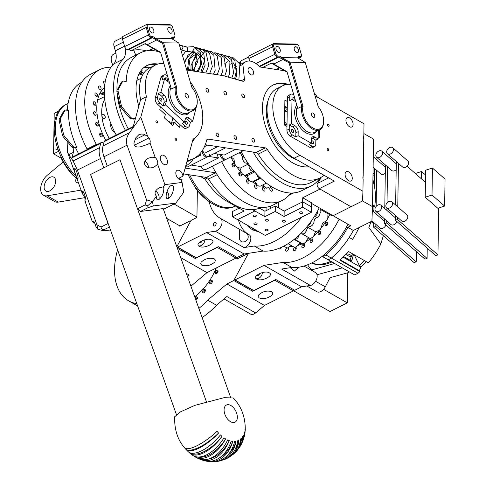 <?xml version="1.0" encoding="UTF-8"?>
<svg xmlns="http://www.w3.org/2000/svg" width="486" height="486" viewBox="0 0 486 486"><rect width="100%" height="100%" fill="white"/><g stroke="black" fill="none" stroke-linecap="round" stroke-linejoin="round"><path stroke-width="0.73" d="M221.598 161.565A62.36 36.742 63.4 0 0 282.208 200.469L272.968 205.104A62.36 36.742 -116.6 0 1 212.358 166.2M270.909 187.748A1.92 1.13 -116.6 0 1 272.288 189.467A1.92 1.13 -116.6 0 1 271.935 191.18A1.92 1.13 -116.6 0 1 271.741 191.241A1.92 1.13 -116.6 0 1 269.991 189.813A1.92 1.13 -116.6 0 1 270.216 187.748A1.92 1.13 -116.6 0 1 270.909 187.748M262.355 188.55L262.683 188.386A1.92 1.13 63.4 0 0 262.397 188.228M263.837 187.809A1.92 1.13 -116.6 0 1 264.949 189.564A1.92 1.13 -116.6 0 1 264.542 191.059A1.92 1.13 -116.6 0 1 264.056 191.12A1.92 1.13 -116.6 0 1 262.513 189.485A1.92 1.13 -116.6 0 1 262.823 187.632A1.92 1.13 -116.6 0 1 263.837 187.809M254.439 186.247L255.053 185.938A1.92 1.13 63.4 0 0 254.457 185.518M256.207 185.36A1.92 1.13 -116.6 0 1 256.602 188.349A1.92 1.13 -116.6 0 1 255.8 188.301A1.92 1.13 -116.6 0 1 254.506 186.557A1.92 1.13 -116.6 0 1 254.877 184.917A1.92 1.13 -116.6 0 1 256.207 185.36M246.511 181.527L247.307 181.126A1.92 1.13 63.4 0 0 246.426 180.367M248.461 180.549A1.92 1.13 -116.6 0 1 248.571 183.204A1.92 1.13 -116.6 0 1 247.453 182.949A1.92 1.13 -116.6 0 1 246.426 181.193A1.92 1.13 -116.6 0 1 246.852 179.771A1.92 1.13 -116.6 0 1 248.461 180.549M239.033 174.668L239.896 174.237A1.92 1.13 63.4 0 0 238.954 173.174L238.748 173.283M241.056 173.66A1.92 1.13 -116.6 0 1 240.922 175.92A1.92 1.13 -116.6 0 1 239.501 175.373A1.92 1.13 -116.6 0 1 239.203 172.487A1.92 1.13 -116.6 0 1 241.056 173.66M232.442 166.072L233.256 165.665A1.92 1.13 63.4 0 0 232.448 164.414L231.925 164.675M233.602 163.837A1.92 1.13 -116.6 0 1 234.538 165.568A1.92 1.13 -116.6 0 1 234.1 166.923A1.92 1.13 -116.6 0 1 232.405 166.024A1.92 1.13 -116.6 0 1 232.381 163.49A1.92 1.13 -116.6 0 1 233.602 163.837M264.098 186.411A44.931 26.475 -116.6 0 1 261.061 185.798M256.505 184.133A44.931 26.475 -116.6 0 1 252.465 181.958M248.771 179.401A44.931 26.475 -116.6 0 1 244.16 175.41M241.354 172.494A44.931 26.475 -116.6 0 1 236.621 166.607M234.629 163.673A44.931 26.475 -116.6 0 1 230.777 156.96M282.208 200.469A62.36 36.742 63.4 0 0 290.743 192.997M278.885 69.881A15.989 9.422 -116.6 0 1 278.278 68.508M253.157 152.069A62.36 36.742 63.4 0 0 311.076 185.992A62.36 36.742 63.4 0 0 320.031 177.925M240.193 63.429A6.397 3.767 -116.6 0 1 241.742 60.458L248.753 56.947M311.076 185.992L301.842 190.621A62.36 36.742 -116.6 0 1 241.226 151.717M112.813 64.93A8.797 5.182 -116.6 0 1 113.323 54.396L115.887 53.108M234.629 78.41L231.834 77.979M231.05 77.857L230.668 77.803M176.406 414.528L90.645 174.431L119.981 159.718L206.343 401.503M163.861 63.49A41.571 24.494 63.4 0 0 155.405 65.015A41.571 24.494 63.4 0 0 146.383 96.738L140.8 117.169L129.519 132.635L103.044 145.915A15.989 9.422 63.4 0 0 103.949 156.778L107.278 166.09L119.981 159.718L137.489 208.737L140.49 211.459L163.199 208.585L230.589 397.256M327.072 149.008A1.197 0.705 -116.6 0 1 327.364 148.412A1.197 0.705 -116.6 0 1 328.53 149.166A1.197 0.705 -116.6 0 1 328.439 150.557A1.197 0.705 -116.6 0 1 327.546 150.21A1.197 0.705 -116.6 0 1 327.072 149.008M327.455 124.702A1.197 0.705 -116.6 0 1 327.746 124.106A1.197 0.705 -116.6 0 1 328.913 124.859A1.197 0.705 -116.6 0 1 328.822 126.251A1.197 0.705 -116.6 0 1 327.928 125.904A1.197 0.705 -116.6 0 1 327.455 124.702M318.178 136.918L319.442 137.641L319.563 129.859M316.058 140.011L315.791 142.914M290.713 84.364A39.974 23.553 63.4 0 0 282.53 85.828A39.974 23.553 63.4 0 0 274.414 118.772A39.974 23.553 63.4 0 0 299.917 155.32L362.939 191.271L363.127 179.456A5.194 3.062 -116.6 0 1 362.878 177.615A5.194 3.062 -116.6 0 1 363.182 176.084L363.765 138.947A5.194 3.062 -116.6 0 1 363.516 137.101A5.194 3.062 -116.6 0 1 363.82 135.57L364.002 123.76L315.043 95.827M286.983 126.481L284.498 125.06L284.887 100.08L287.378 101.501M345.929 120.261A5.194 3.062 -116.6 0 1 347.192 117.661A5.194 3.062 -116.6 0 1 352.259 120.935A5.194 3.062 -116.6 0 1 351.852 126.955A5.194 3.062 -116.6 0 1 347.982 125.467A5.194 3.062 -116.6 0 1 345.929 120.261M345.078 174.274A5.194 3.062 -116.6 0 1 346.342 171.673A5.194 3.062 -116.6 0 1 351.408 174.948A5.194 3.062 -116.6 0 1 351.001 180.968A5.194 3.062 -116.6 0 1 347.138 179.48A5.194 3.062 -116.6 0 1 345.078 174.274M363.109 176.26L363.006 178.945M363.747 135.752L363.643 138.431M302.717 197.772L302.65 201.818L311.502 206.866L311.562 202.814L302.717 197.772L320.043 189.084L351.001 206.744L362.55 200.955L372.501 206.629L371.912 221.148L353.352 230.455A62.36 37.738 119.7 0 1 331.361 258.072A6.397 3.87 119.7 0 1 326.957 259.111A6.397 3.87 -60.3 0 0 331.361 258.072A62.36 37.738 -60.3 0 0 349.209 237.478L352.526 239.367A62.36 37.738 119.7 0 0 359.069 227.588M328.609 177.876L317.498 183.447A3.195 1.883 63.4 0 0 317.388 186.156A3.195 1.883 63.4 0 0 319.302 188.659L334.313 181.132L294.145 158.211A39.974 23.553 -116.6 0 1 268.637 121.67A39.974 23.553 -116.6 0 1 276.753 88.719L282.53 85.828M317.498 183.447A65.555 38.625 63.4 0 0 321.076 177.36M311.55 203.434L333.092 215.723L351.001 206.744L319.302 188.659M362.939 191.271L362.55 200.955L333.092 215.723L350.783 225.814L347.824 227.302L353.352 230.455M296.758 159.706A37.738 22.235 -116.6 0 1 266.273 110.723A37.738 22.235 -116.6 0 1 268.12 100.45M313.81 117.424A2.4 1.415 -116.6 0 1 311.745 115.498A2.4 1.415 -116.6 0 1 312.079 113.044A2.4 1.415 -116.6 0 1 314.418 114.556A2.4 1.415 -116.6 0 1 314.229 117.333A2.4 1.415 -116.6 0 1 313.81 117.424M297.724 44.797L297.207 44.445A3.195 1.883 63.4 0 0 296.083 44.038L273.74 43.679A3.195 1.883 63.4 0 0 273.181 43.801A3.195 1.883 63.4 0 0 272.585 46.626L274.772 54.08A3.195 1.883 63.4 0 0 277.682 57.093L278.697 57.111A3.195 1.883 -116.6 0 1 280.41 58.028L281.522 57.597A3.997 2.357 63.4 0 0 279.055 56.072L278.041 56.06A2.4 1.415 -116.6 0 1 275.86 53.8L273.673 46.346A2.4 1.415 -116.6 0 1 274.535 44.135L296.879 44.493A2.4 1.415 -116.6 0 1 297.724 44.797A2.4 1.415 -116.6 0 1 299.06 46.753L301.247 54.201A2.4 1.415 -116.6 0 1 301.381 55.185A2.4 1.415 -116.6 0 1 300.384 56.412L299.364 56.394A3.997 2.357 63.4 0 0 297.772 57.852L305.226 62.402L318.215 106.622A15.188 8.948 -116.6 0 1 323.646 121.555A15.188 8.948 -116.6 0 1 311.569 127.119A15.188 8.948 -116.6 0 1 302.985 106.379A179.893 173.192 13.2 0 0 301.824 106.41A15.989 9.422 63.4 0 0 306.781 123.918A15.989 9.422 63.4 0 0 319.739 129.774A15.989 9.422 63.4 0 0 323.621 122.18L323.646 121.555M297.967 58.004A3.195 1.883 -116.6 0 1 298.447 57.555A3.195 1.883 -116.6 0 1 299.005 57.433L300.02 57.445A3.195 1.883 63.4 0 0 300.579 57.324A3.195 1.883 63.4 0 0 301.356 55.805L301.381 55.185M280.41 58.028L289 62.749L289.996 62.159L281.309 57.542M302.985 106.379L289.996 62.159L305.226 62.402M289 62.749L301.824 106.41L297.784 108.433L286.983 71.667L271.723 62.943L262.805 67.414M297.772 57.852L281.522 57.597M277.227 46.401A3.195 1.883 63.4 0 0 276.668 46.522A3.195 1.883 63.4 0 0 276.419 50.228A3.195 1.883 63.4 0 0 279.535 52.245A3.195 1.883 63.4 0 0 279.979 48.971A3.195 1.883 63.4 0 0 277.227 46.401M295.506 46.692A3.195 1.883 63.4 0 0 294.947 46.814A3.195 1.883 63.4 0 0 294.698 50.52A3.195 1.883 63.4 0 0 297.815 52.531A3.195 1.883 63.4 0 0 298.258 49.262A3.195 1.883 63.4 0 0 295.506 46.692M279.705 67.797L276.905 69.2A3.195 1.883 -116.6 0 1 276.534 69.31M279.632 67.754L276.212 69.468M319.739 129.774L314.545 132.38A15.989 9.422 -116.6 0 1 311.757 132.988A15.989 9.422 -116.6 0 1 300.251 124.604A15.989 9.422 -116.6 0 1 296.624 109.016A15.989 9.422 -116.6 0 1 297.329 106.896M271.723 62.943L271.401 63.198L287.141 72.201M249.658 61.048L248.911 58.502A3.195 1.883 -116.6 0 1 249.506 55.671L273.181 43.801M156.948 121.087A1.197 0.705 -116.6 0 1 157.525 122.168A1.197 0.705 -116.6 0 1 157.251 123.013A1.197 0.705 -116.6 0 1 156.085 122.253A1.197 0.705 -116.6 0 1 156.176 120.868A1.197 0.705 -116.6 0 1 156.948 121.087M176.047 138.425A1.197 0.705 -116.6 0 1 176.631 139.512A1.197 0.705 -116.6 0 1 176.357 140.351A1.197 0.705 -116.6 0 1 175.185 139.597A1.197 0.705 -116.6 0 1 175.282 138.206A1.197 0.705 -116.6 0 1 176.047 138.425M160.489 106.914L159.791 109.472L165.362 114.532L164.432 117.94L172.919 125.649L173.854 122.235L170.829 123.754M180.124 124.738L179.425 127.296L173.854 122.235M147.623 136.268L148.904 137.933A3.997 2.357 -116.6 0 1 149.974 142.86L148.133 144.196L140.636 146.76C135.861 147.616 133.668 146.268 134.045 142.708L135.873 137.745L138.759 134.804L141.128 134.057L143.498 134.1L147.623 136.268L140.8 117.169M155.18 157.44L155.186 157.446A5.194 3.062 -116.6 0 1 157.622 164.268L154.609 166.734C146.523 171.066 140.035 162.13 148.424 158.205L151.839 157.191L155.18 157.44L149.974 142.86M181.406 179.796L182.05 179.474L181.594 181.126L182.068 182.444L164.894 184.619L157.622 164.268M182.05 179.474A5.194 3.062 -116.6 0 1 181.74 179.662A5.194 3.062 -116.6 0 1 176.673 176.394A5.194 3.062 -116.6 0 1 177.08 170.373A5.194 3.062 -116.6 0 1 180.421 171.321A5.194 3.062 -116.6 0 1 182.949 176.169L193.076 139.13A41.571 24.494 63.4 0 0 190.178 81.691M164.882 156.213A5.194 3.062 -116.6 0 1 167.391 160.909A5.194 3.062 -116.6 0 1 166.2 164.554A5.194 3.062 -116.6 0 1 161.139 161.279A5.194 3.062 -116.6 0 1 161.546 155.265A5.194 3.062 -116.6 0 1 164.882 156.213M103.949 156.778L127.046 145.192C125.686 141.086 126.512 136.9 129.519 132.635M127.046 145.192L146.584 199.886L145.053 204.94L147.708 205.724L148.054 207.668L153.26 205.949L152.495 201.629L146.584 199.886M156.462 196.18C153.971 193.325 154.827 190.573 159.031 187.912L163.272 186.843L163.825 188.137C163.831 193.027 162.16 196.866 158.819 199.649C157.063 200.317 156.279 199.163 156.462 196.18L152.495 201.629L147.708 205.724M164.894 184.619L163.272 186.843M182.068 182.444L183.793 192.152L175.823 203.093L163.448 209.296M103.044 145.915L104.211 141.645L133.079 127.168L140.606 99.636L146.383 96.738M133.267 126.488L104.897 140.715A3.195 1.883 63.4 0 0 104.211 141.645M145.053 204.94L137.489 208.737M153.26 205.949L175.823 203.093M167.834 198.64C164.074 199.454 167.22 187.14 171.212 185.445L172.712 185.391L173.532 186.903C173.538 191.8 171.868 195.639 168.52 198.422L167.834 198.64M140.49 211.459L148.054 207.668M167.98 198.616A5.194 3.062 63.4 0 0 167.026 191.381M158.278 199.843A5.194 3.062 63.4 0 0 156.553 191.782A5.194 3.062 63.4 0 0 155.581 191.071M148.528 167.658A5.194 3.062 63.4 0 0 145.94 162.075A5.194 3.062 63.4 0 0 144.974 161.364M182.949 176.169L179.389 177.955L180.488 179.832M140.606 99.636A41.571 24.494 -116.6 0 1 149.627 67.912L155.405 65.015M174.249 122.6L176.515 121.464M140.563 99.794A37.738 22.235 -116.6 0 1 140.241 97.686M191.35 70.762L189.668 69.194L186.642 69.65M186.867 47.349C187.317 47.203 187.535 48.515 187.517 51.291A2.157 1.622 108.2 0 1 186.581 51.388A2.157 1.622 108.2 0 1 186.521 51.37M198.136 71.8L201.508 64.31L200.335 52.652L193.489 46.656L187.025 47.057L182.147 45.714L183.137 47.014L181.91 49.766L180.816 49.827M187.517 51.291A2.157 1.172 65.4 0 0 188.088 51.285L195.372 52.865L197.486 62.269L192.948 71.005M231.5 63.168L230.777 64.243M245.144 428.19A31.979 18.025 -176.8 0 0 245.163 427.905A31.979 18.025 -176.8 0 0 245.169 427.777A28.783 16.22 3.2 0 1 245.278 429.806A28.783 16.22 3.2 0 1 245.102 431.185M244.956 433.026A28.783 17.611 -172.3 0 0 244.999 432.734A28.783 17.611 -172.3 0 0 244.987 429.703A27.447 16.172 63.4 0 0 245.169 427.777M244.142 434.642L244.203 434.399A31.979 21.226 -166.3 0 0 244.58 431.878A28.783 19.106 13.7 0 1 244.3 436.446A28.783 19.106 13.7 0 1 243.82 437.983M242.38 439.702A31.979 23.65 -153.4 0 0 243.316 435.389A28.783 21.281 26.6 0 1 241.633 443.742L243.346 439.69A28.783 20.187 -160.8 0 0 244.087 433.555A27.447 16.172 63.4 0 0 244.58 431.878M241.633 443.742A28.783 21.281 26.6 0 1 240.673 445.395M239.483 444.629A31.979 25.199 -137.7 0 0 241.421 438.184A28.783 22.678 42.3 0 1 236.512 451.215L239.653 447.181A28.783 22.016 -146.6 0 0 242.532 436.756A27.447 16.172 63.4 0 0 243.316 435.389M236.512 451.215A28.783 22.678 42.3 0 1 234.92 452.764M235.115 449.422A31.979 25.825 -119.6 0 0 238.972 440.158A28.783 23.243 60.4 0 1 228.608 457.539L233.237 454.343A28.783 23.042 -129.7 0 0 240.376 439.186A27.447 16.172 63.4 0 0 241.421 438.184M228.608 457.539A28.783 23.243 60.4 0 1 226.47 458.584M228.706 454.003A31.979 25.503 -101.2 0 0 236.056 441.239A28.783 22.951 78.8 0 1 218.955 461.135L224.319 459.58A28.783 23.219 -111.2 0 0 237.697 440.759A27.447 16.172 63.4 0 0 238.972 440.158M219.575 457.769A31.979 24.245 -84.6 0 0 232.776 441.385A28.783 21.821 95.4 0 1 209.502 461.609A28.783 21.821 95.4 0 1 207.516 461.299M208.069 459.161A31.979 22.095 -70.8 0 0 229.252 440.595A28.783 19.883 109.2 0 1 201.52 459.859L205.663 461.02A28.783 21.038 -78 0 0 231.196 441.142A27.447 16.172 63.4 0 0 232.776 441.385M201.52 459.859A28.783 19.883 109.2 0 1 199.916 459.185M198.16 458.492A28.783 18.76 -65.4 0 0 198.44 458.626A28.783 18.76 -65.4 0 0 227.606 439.933A27.447 16.172 63.4 0 0 229.252 440.595M196.678 456.889A31.979 19.13 -59.6 0 0 225.619 438.894A28.783 17.217 120.4 0 1 195.153 456.913A28.783 17.217 120.4 0 1 193.896 456.044M192.523 455.218A28.783 15.789 -55.2 0 0 192.717 455.358A28.783 15.789 -55.2 0 0 223.967 437.837A27.447 16.172 63.4 0 0 225.619 438.894M222.011 436.349A28.783 13.918 129.6 0 1 190.105 453.371A28.783 13.918 129.6 0 1 189.406 452.703A31.979 15.467 -50.4 0 0 222.011 436.349A27.447 16.172 63.4 0 1 220.413 434.94A28.783 12.241 -46.7 0 1 188.143 451.64L186.029 449.489A28.783 10.109 137.5 0 1 185.95 449.404A31.979 11.233 -42.5 0 0 218.56 433.05A28.783 10.109 137.5 0 1 186.029 449.489M189.406 452.703A27.447 16.172 -116.6 0 1 188.653 452.065M185.95 449.404A27.447 16.172 -116.6 0 1 185.057 448.396A27.447 16.172 -116.6 0 1 184.467 447.685A28.783 8.244 -39.2 0 0 217.072 431.337A27.447 16.172 63.4 0 0 218.56 433.05M218.955 461.135A28.783 22.951 78.8 0 1 216.695 461.439M209.502 461.609L214.526 461.7A28.783 22.544 -93.3 0 0 234.598 441.422A27.447 16.172 63.4 0 0 236.056 441.239M245.278 429.806C245.351 416.964 241.342 406.357 233.262 397.979L224.058 397.682L194.789 405.385L180.421 411.891L174.681 416.745C174.274 429.697 177.73 440.249 185.057 448.396M320.037 177.919L310.797 182.554A59.164 34.858 -116.6 0 1 258.145 154.153L267.379 149.518A59.164 34.858 63.4 0 0 320.037 177.919A59.164 34.858 63.4 0 0 324.059 175.282M317.401 97.17A59.164 34.858 63.4 0 0 314.156 92.802M285.495 71.223A59.164 34.858 63.4 0 0 281.066 70.215L259.749 66.947A19.185 11.306 -116.6 0 0 245.728 61.752A19.185 11.306 -116.6 0 0 242.891 64.359L244.428 79.145L241.153 80.785M159.086 51.844A59.164 34.858 -116.6 0 0 140.588 52.767A59.164 34.858 -116.6 0 0 126.22 81.508L123.748 81.132A3.195 1.883 63.4 0 0 122.988 81.235A3.195 1.883 63.4 0 0 122.454 81.77L118.274 89.467A3.195 1.883 63.4 0 0 118.134 91.465L121.281 105.31A3.195 1.883 63.4 0 0 122.375 107.497L130.473 117.077A3.195 1.883 63.4 0 0 132.162 118.171L134.634 118.554L133.48 119.131L131.007 118.748A3.195 1.883 -116.6 0 1 129.319 117.655L121.214 108.08A3.195 1.883 -116.6 0 1 120.127 105.887L116.98 92.042A3.195 1.883 -116.6 0 1 117.12 90.044L121.3 82.347A3.195 1.883 -116.6 0 1 121.828 81.812L122.988 81.235M128.31 128.972A59.164 34.858 -116.6 0 1 117.132 92.717M116.998 90.323A59.164 34.858 -116.6 0 1 131.354 57.403L140.588 52.767M206.823 139.761L208.123 139.111A3.195 1.883 63.4 0 0 207.364 139.215A3.195 1.883 63.4 0 0 206.659 140.211A59.164 34.858 -116.6 0 1 193.628 158.539A59.164 34.858 -116.6 0 1 187.225 160.544M135.144 119.629A59.164 34.858 -116.6 0 1 134.634 118.554M267.379 149.518A3.195 1.883 63.4 0 0 265.295 147.878L256.055 152.513A3.195 1.883 -116.6 0 1 258.145 154.153M256.055 152.513L205.268 144.725M208.123 139.111L265.295 147.878M186.758 70.057L222.965 75.603L242.696 81.229A3.195 1.883 63.4 0 0 243.668 81.168A3.195 1.883 63.4 0 0 244.428 79.145M217.667 146.626L206.35 152.3L201.641 151.577M235.576 149.372L224.259 155.046L214.265 153.515M243.492 150.587L225.395 159.657A4.799 2.825 -116.6 0 1 220.085 154.888A4.799 2.825 -116.6 0 1 219.988 154.39M234.052 68.429A19.185 11.306 -116.6 0 1 236.226 66.527M144.652 66.916A46.528 27.416 -116.6 0 1 150.241 67.603M225.583 147.841L207.486 156.911A4.799 2.825 -116.6 0 1 202.176 152.142A4.799 2.825 -116.6 0 1 202.085 151.644M157.859 64.055A44.931 26.475 63.4 0 0 146.966 65.489A44.931 26.475 63.4 0 0 137.508 101.118A44.931 26.475 63.4 0 0 138.844 106.094M192.353 141.784A44.931 26.475 63.4 0 0 194.916 137.951M308.999 166.692A44.931 26.475 -116.6 0 1 268.108 133.17A44.931 26.475 -116.6 0 1 273.381 84.868A44.931 26.475 -116.6 0 1 287.991 84.345M248.176 70.889A3.997 2.357 63.4 0 0 252.599 74.868A3.997 2.357 63.4 0 0 252.914 70.239A3.997 2.357 63.4 0 0 249.02 67.724A3.997 2.357 63.4 0 0 248.176 70.889M218.773 135.023A1.999 1.179 -116.6 0 1 218.354 136.609A1.999 1.179 -116.6 0 1 216.404 135.351A1.999 1.179 -116.6 0 1 216.562 133.036A1.999 1.179 -116.6 0 1 218.773 135.023M236.682 137.769A1.999 1.179 -116.6 0 1 236.257 139.354A1.999 1.179 -116.6 0 1 234.313 138.097A1.999 1.179 -116.6 0 1 234.465 135.782A1.999 1.179 -116.6 0 1 236.682 137.769M254.591 140.515A1.999 1.179 -116.6 0 1 254.166 142.1A1.999 1.179 -116.6 0 1 252.216 140.843A1.999 1.179 -116.6 0 1 252.374 138.528A1.999 1.179 -116.6 0 1 254.591 140.515M244.488 96.064A1.999 1.179 -116.6 0 1 244.069 97.65A1.999 1.179 -116.6 0 1 242.119 96.392A1.999 1.179 -116.6 0 1 242.277 94.077A1.999 1.179 -116.6 0 1 244.488 96.064M226.585 93.324A1.999 1.179 -116.6 0 1 226.16 94.904A1.999 1.179 -116.6 0 1 224.21 93.646A1.999 1.179 -116.6 0 1 224.368 91.332A1.999 1.179 -116.6 0 1 226.585 93.324M208.676 90.578A1.999 1.179 -116.6 0 1 208.251 92.158A1.999 1.179 -116.6 0 1 206.307 90.9A1.999 1.179 -116.6 0 1 206.459 88.586A1.999 1.179 -116.6 0 1 208.676 90.578M240.449 65.586L242.891 64.359M146.395 65.792A44.931 26.475 -116.6 0 1 156.364 64.577M193.598 138.838A44.931 26.475 -116.6 0 1 192.778 140.229M285.914 84.643A44.931 26.475 63.4 0 0 272.804 85.171M239.142 208.178L232.679 211.416L232.594 216.817L244.142 211.027L227.011 201.253A51.17 30.15 -116.6 0 1 205.074 179.2L207.534 177.967M232.594 216.817L237.575 219.66L254.901 210.973L252.623 209.679M254.901 210.973L254.925 209.43L254.901 210.973L264.852 216.653L264.937 211.252L275.331 206.04L284.176 211.088L302.65 201.818L311.502 206.866L311.417 212.267L265.216 235.431L237.575 219.66L254.901 210.973M259.542 208.172L264.937 211.252L259.542 208.172M266.061 210.687L266.115 207.23M278.496 207.844L278.587 202.285M270.678 208.373L270.714 206.076M200.548 176.515L205.074 179.2M217.169 174.699L208.482 179.055A59.164 34.858 63.4 0 0 261.14 207.455L261.152 207.449M65.239 110.194L64.085 110.772A3.195 1.883 63.4 0 0 63.557 111.306L59.377 119.003A3.195 1.883 63.4 0 0 59.237 121.002L62.378 134.847A3.195 1.883 63.4 0 0 63.472 137.034L71.576 146.608A3.195 1.883 63.4 0 0 73.258 147.708L75.731 148.084L76.891 147.507L74.419 147.13A3.195 1.883 -116.6 0 1 72.73 146.031L64.626 136.457A3.195 1.883 -116.6 0 1 63.532 134.264L60.392 120.425A3.195 1.883 -116.6 0 1 60.531 118.42L64.711 110.729A3.195 1.883 -116.6 0 1 65.239 110.194A3.195 1.883 -116.6 0 1 65.999 110.085L68.471 110.468A59.164 34.858 -116.6 0 0 76.891 147.507M78.653 153.874A59.164 34.858 -116.6 0 1 75.731 148.084M67.347 110.292A59.164 34.858 -116.6 0 1 81.691 82.304L81.703 82.298M208.482 179.055A3.195 1.883 63.4 0 0 206.398 177.414L215.638 172.779A3.195 1.883 -116.6 0 1 216.063 172.901M183.568 173.915L206.398 177.414M215.638 172.779L185.154 168.107M193.477 158.758L200.572 155.198A4.799 2.825 -116.6 0 1 199.959 153.667M213.949 153.673L216.811 153.904M191.168 165.094L201.161 166.631L218.481 157.944L208.494 156.407M218.481 157.944A4.799 2.825 -116.6 0 1 217.667 154.038M200.572 155.198L198.75 154.919M201.161 166.631A4.799 2.825 63.4 0 0 205.76 169.505L226.549 159.08A4.799 2.825 -116.6 0 1 221.312 154.597M185.597 166.498A4.799 2.825 63.4 0 0 187.851 166.759L208.64 156.334A4.799 2.825 -116.6 0 1 203.403 151.851M209.782 154.341A4.799 2.825 -116.6 0 1 208.64 156.334M104.423 95.128A44.931 26.475 63.4 0 0 99.703 93.719M104.35 92.711A46.528 27.416 63.4 0 0 100.79 91.714M100.061 93.002A44.931 26.475 -116.6 0 1 104.387 94.102M317.577 211.003L317.65 212.516L316.744 214.739L315.274 216.404L314.065 216.926M311.435 220.838L310.135 224.052L307.681 225.82M303.246 230.941L301.751 232.515M300.166 242.842L299.935 242.927C296.132 246.815 298.945 244.397 297.541 245.801L295.482 247.174L293.939 247.022L288.095 243.686M294.127 239.398L295.476 239.507L297.031 238.644L298.149 237.399L299.297 234.926M309.29 238.019L307.936 238.389C304.661 243.043 307.182 239.993 305.967 241.682L304.029 243.577L301.903 243.838L294.164 239.422M300.451 233.809L303.677 233.833L304.765 233.11L306.447 230.814C307.401 228.949 305.33 232.43 307.869 227.314C311.994 225.54 309.066 227.223 310.584 226.543L312.62 224.988L313.95 222.436C314.576 220.51 313.081 224.21 314.734 218.949C318.81 215.997 316.009 218.457 317.498 217.345L319.369 215.304L320.256 212.716C320.529 210.76 319.709 214.514 320.353 209.399L320.784 208.701M328.524 213.117L328.093 213.816C327.442 218.894 328.263 215.207 327.995 217.078L327.108 219.721L325.286 221.731C323.731 222.886 326.58 220.401 322.473 223.36C320.827 228.627 322.315 224.927 321.689 226.853L320.359 229.404L318.366 230.941C316.787 231.652 319.764 229.951 315.608 231.731C313.069 236.846 315.141 233.365 314.187 235.23L312.504 237.526L309.922 238.377L302.183 233.966M291.175 245.448L287.384 248.097L283.69 246.208M273.241 187.645L271.382 186.545M271.073 186.351L266.674 188.234L262.859 184.893M266.413 183.113L260.35 186.15L258.661 186.114L256.766 184.534C255.436 182.9 258.066 185.707 254.609 181.357L254.111 181.156M256.359 173.909L257.841 176.697L259.245 177.73L260.381 177.949M260.696 177.852L252.611 181.91L250.448 181.357L248.723 179.304C247.611 177.414 249.883 180.786 247.028 175.786L245.43 175.288M248.929 166.127L249.257 168.041L250.825 170.41L252.477 171.436L253.941 171.169M253.388 171.285L245.114 175.446L242.544 174.261L241.092 171.862C240.278 169.839 242.046 173.563 239.981 168.229C236.02 165.896 238.79 167.962 237.338 167.069L235.449 165.27L234.367 162.682C233.9 160.647 235.054 164.493 233.9 159.153L230.935 156.881M242.514 156.814L242.478 158.807L243.529 161.218L245.254 162.938L246.876 163.247M239.021 152.829L240.783 153.801M244.58 157.829L241.445 155.362L240.625 152.021M250.503 166.728L247.939 165.125L246.59 161.079M256.493 173.976L253.868 170.987M319.867 179.79L317.759 180.847M293.726 192.899L288.884 195.329M289.589 194.509L292.651 192.972M318.458 180.033L320.207 179.158M340.297 259.834L360.029 271.091L359.895 271.583A62.36 37.738 119.7 0 1 357.975 273.254L325.833 254.919A6.397 3.87 119.7 0 1 322.303 256.25M325.833 254.919A62.36 37.738 -60.3 0 0 347.824 227.302M304.57 245.448A37.738 22.836 119.7 0 1 303.659 245.521M298.86 245.132A37.738 22.836 119.7 0 1 298.118 244.938M363.85 133.571L373.558 139.111L372.501 206.629M298.276 244.616A37.738 22.836 -60.3 0 0 299.698 244.829M312.881 240.412A36.134 21.87 119.7 0 1 312.036 240.843M301.199 243.437A36.134 21.87 119.7 0 1 299.388 243.249M214.763 222.558A1.999 1.209 119.7 0 1 215.729 222.509A1.999 1.209 119.7 0 1 215.79 224.842A1.999 1.209 119.7 0 1 213.749 225.978A1.999 1.209 119.7 0 1 213.403 224.307A1.999 1.209 119.7 0 1 214.763 222.558M196.235 257.744L177.548 247.082A0.802 0.486 119.7 0 1 177.165 247.107L195.846 257.762A0.802 0.486 -60.3 0 0 196.235 257.744L218.293 246.681L237.198 257.471L244.124 254.002L263.12 251.055L254.275 246.007A62.36 37.738 -60.3 0 0 301.581 217.199M197.359 190.5L196.933 217.467L191.016 220.437L177.123 246.195A0.802 0.486 119.7 0 0 177.165 247.107M220.48 218.39L246.432 233.268L247.848 234.92L248.291 236.974L247.781 239.197L245.412 241.657L242.714 242.04L241.22 241.524L240.133 240.564L239.555 239.215L239.653 229.331M244.956 232.363L245.454 232.642M177.548 247.082L206.532 232.551L215.31 231.19A7.193 4.356 -60.3 0 0 221.361 225.334A7.193 4.356 -60.3 0 0 220.45 218.372A7.193 4.356 -60.3 0 0 220.419 218.36A52.767 31.93 119.7 0 1 220.188 218.232A52.767 31.93 119.7 0 1 209.15 201.538M236.998 206.951A52.767 31.93 -60.3 0 0 236.974 209.266M238.456 220.164A52.767 31.93 -60.3 0 0 248.698 234.489M319.247 207.82A62.36 37.738 119.7 0 1 263.12 251.055M255.107 229.696A1.92 1.16 -60.3 0 0 254.798 229.835M245.582 232.715L249.166 234.756A7.193 4.356 119.7 0 1 249.197 234.774A7.193 4.356 119.7 0 1 250.114 241.736A7.193 4.356 119.7 0 1 244.057 247.593L254.275 246.007M258.327 231.5A46.692 28.255 119.7 0 1 251.948 229.356A46.692 28.255 119.7 0 1 246.852 224.957M244.124 254.002L206.532 232.551M199.181 246.311C194.023 243.705 206.611 237.174 211.55 239.896L211.762 240.005C216.92 242.611 204.333 249.142 199.394 246.42L199.181 246.311M204.843 239.768A5.595 4.453 -64 0 1 198.628 245.898M202.103 240.71A2.4 1.908 -64 0 1 199.102 242.721A2.4 1.908 -64 0 1 199.078 242.708M255.095 229.659A1.92 1.16 119.7 0 1 255.144 230.03L252.933 228.772L252.1 227.752M255.144 230.03A46.692 28.255 -60.3 0 0 256.11 231.057M248.461 253.328L234.617 279A0.802 0.486 119.7 0 0 234.659 279.906L253.346 290.567A0.802 0.486 -60.3 0 0 253.728 290.549L275.787 279.486L294.698 290.276L301.618 286.801L310.402 285.44A7.193 4.356 119.7 0 0 316.453 279.59A7.193 4.356 119.7 0 0 315.536 272.622L304.005 266.042L315.505 272.61A7.193 4.356 119.7 0 1 315.536 272.622M253.728 290.549L235.042 279.887A0.802 0.486 119.7 0 1 234.659 279.906M299.005 267.172L294.291 271.109L290.342 267.695M307.65 264.791A52.767 31.93 -60.3 0 0 315.037 272.342M235.042 279.887L264.026 265.356L283.022 262.41A62.36 37.738 -60.3 0 0 339.149 219.174M330.024 213.974A45.089 27.289 119.7 0 1 327.716 218.402M326.246 220.893A45.089 27.289 119.7 0 1 321.264 228.001M319.132 230.546A45.089 27.289 119.7 0 1 313.822 235.935M310.815 238.444A45.089 27.289 119.7 0 1 305.87 241.834M301.988 243.881A45.089 27.289 119.7 0 1 297.803 245.473M292.997 246.487A45.089 27.289 119.7 0 1 290.099 246.633M281.503 247.277A1.92 1.16 119.7 0 1 279.286 248.996A1.92 1.16 119.7 0 1 279.274 248.99A1.92 1.16 119.7 0 1 278.879 248.395M288.247 247.982A1.92 1.16 119.7 0 1 288.277 248.036A1.92 1.16 119.7 0 1 288.034 250.065A1.92 1.16 119.7 0 1 286.394 251.195A1.92 1.16 119.7 0 1 286.108 251.104A1.92 1.16 119.7 0 1 285.732 249.67A1.92 1.16 119.7 0 1 286.819 247.975M294.51 250.721A1.92 1.16 119.7 0 1 293.915 250.648A1.92 1.16 119.7 0 1 294.437 247.678A1.92 1.16 119.7 0 1 295.816 247.313A1.92 1.16 119.7 0 1 296.077 249.13A1.92 1.16 119.7 0 1 294.51 250.721M303.167 247.599A1.92 1.16 119.7 0 1 302.243 247.647A1.92 1.16 119.7 0 1 302.11 245.545A1.92 1.16 119.7 0 1 303.969 244.245A1.92 1.16 119.7 0 1 304.145 244.312A1.92 1.16 119.7 0 1 304.479 245.916A1.92 1.16 119.7 0 1 303.167 247.599M311.866 242.016A1.92 1.16 119.7 0 1 310.609 242.277A1.92 1.16 119.7 0 1 310.378 240.382A1.92 1.16 119.7 0 1 312.036 238.851A1.92 1.16 119.7 0 1 312.51 238.942A1.92 1.16 119.7 0 1 312.899 240.333A1.92 1.16 119.7 0 1 311.866 242.016M320.098 234.295A1.92 1.16 119.7 0 1 318.524 234.847A1.92 1.16 119.7 0 1 318.215 233.165A1.92 1.16 119.7 0 1 319.63 231.506A1.92 1.16 119.7 0 1 320.426 231.512A1.92 1.16 119.7 0 1 320.098 234.295M327.382 224.878A1.92 1.16 119.7 0 1 325.535 225.796A1.92 1.16 119.7 0 1 325.152 224.362A1.92 1.16 119.7 0 1 327.436 222.46A1.92 1.16 119.7 0 1 327.382 224.878M332.485 215.377A1.92 1.16 119.7 0 1 331.221 215.638A1.92 1.16 119.7 0 1 330.808 214.417M310.402 285.44L281.649 269.037L291.867 267.458L283.022 262.41M301.618 286.801L264.026 265.356M347.994 224.222A62.36 37.738 119.7 0 1 291.867 267.458M262.337 272.567A5.595 4.453 -64 0 1 256.122 278.703M259.597 273.515A2.4 1.908 -64 0 1 256.596 275.526A2.4 1.908 -64 0 1 256.578 275.513M256.681 279.116C251.517 276.504 264.105 269.979 269.044 272.695L269.256 272.804C274.414 275.41 261.833 281.941 256.887 279.225L256.681 279.116M331.914 215.049A1.92 1.16 -60.3 0 0 331.895 215.249L332.321 215.492M327.868 223.524L327.406 223.262A1.92 1.16 -60.3 0 0 326.258 224.994L326.957 225.389M320.845 232.199L320.736 232.138A1.92 1.16 -60.3 0 0 319.387 233.62L320.25 234.112M312.905 239.531A1.92 1.16 -60.3 0 0 311.672 240.637L312.583 241.159M304.54 244.901A1.92 1.16 -60.3 0 0 303.568 245.63L304.412 246.11M296.211 247.903A1.92 1.16 -60.3 0 0 295.543 248.31L296.205 248.686M288.405 248.358A1.92 1.16 -60.3 0 0 288.064 248.516L288.447 248.735M66.758 110.201A51.17 30.15 -116.6 0 1 67.59 106.896M67.123 141.347L67.493 152.112L68.757 154.688L73.374 152.373L73.21 147.701M94.436 222.491L92.856 222.151L93.112 220.972C93.919 221.112 94.849 222.971 95.912 226.543L97.692 229.106L103.603 230.85L104.053 229.732L109.435 227.035M84.862 200.748A5.194 3.062 63.4 0 0 82.426 193.932L82.505 191.265C83.635 190.415 86.915 200.955 85.633 201.319L84.862 200.748L92.133 221.106L92.856 222.151M76.351 176.916A5.194 3.062 63.4 0 0 75.02 173.204L74.674 168.66C75.804 167.816 79.084 178.356 77.809 178.72L76.351 176.916L82.426 193.932M110.486 229.975L103.603 230.85M73.374 152.373L71.873 157.859L100.742 143.382A3.195 1.883 -116.6 0 1 101.434 142.453A3.195 1.883 -116.6 0 1 103.755 143.303M100.742 143.382L99.575 147.653L73.094 160.927L68.757 154.688M104.053 229.732L101.398 228.949L101.052 227.005L96.921 224.787L77.389 170.094L100.487 158.515A15.989 9.422 -116.6 0 1 99.575 147.653M100.487 158.515L103.816 167.828L90.53 174.486L108.038 223.505L101.052 227.005M71.873 157.859A3.195 1.883 -116.6 0 1 72.56 156.929L101.434 142.453M101.398 228.949L97.692 229.106L96.921 224.787M73.094 160.927L77.389 170.094M75.02 173.204L67.493 152.112M104.733 99.211A36.134 21.293 63.4 0 0 109.289 138.51M114.83 132.362A5.595 3.299 -116.6 0 1 113.469 131.439A5.595 3.299 -116.6 0 1 110.948 123.766M103.135 118.074A2.4 1.415 -116.6 0 1 101.975 115.911A2.4 1.415 -116.6 0 1 102.528 114.228A2.4 1.415 -116.6 0 1 104.861 115.735A2.4 1.415 -116.6 0 1 104.672 118.517A2.4 1.415 -116.6 0 1 103.135 118.074M98.889 99.436A37.738 22.235 63.4 0 0 97.722 99.472M275.216 279.772A0.802 0.486 119.7 0 1 274.772 280.234L252.714 291.296L253.163 290.464M274.772 280.234L293.459 290.895A0.802 0.486 -60.3 0 0 294.048 289.905M252.714 291.296L233.802 280.507L247.696 254.749A0.802 0.486 119.7 0 0 247.66 253.844A0.802 0.486 119.7 0 0 247.271 253.862L237.107 258.959L237.113 258.552M224.028 298.902L250.642 314.09A7.193 4.356 119.7 0 0 255.6 312.923L264.475 305.427L293.459 290.895M198.853 308.416A62.36 37.738 -60.3 0 0 207.674 300.196L216.519 305.238A62.36 37.738 119.7 0 1 202.103 317.516M233.802 280.507L226.883 283.982L207.674 300.196M216.27 267.968A45.089 27.289 119.7 0 1 194.716 296.831M195.093 297.894A1.92 1.16 119.7 0 1 196.551 296.764A1.92 1.16 119.7 0 1 197.024 296.855A1.92 1.16 119.7 0 1 197.407 298.246A1.92 1.16 119.7 0 1 196.38 299.929A1.92 1.16 119.7 0 1 195.919 300.202M204.606 292.208A1.92 1.16 119.7 0 1 203.039 292.76A1.92 1.16 119.7 0 1 202.729 291.078A1.92 1.16 119.7 0 1 204.138 289.419A1.92 1.16 119.7 0 1 204.94 289.425A1.92 1.16 119.7 0 1 204.606 292.208M211.896 282.791A1.92 1.16 119.7 0 1 210.043 283.709A1.92 1.16 119.7 0 1 209.666 282.275A1.92 1.16 119.7 0 1 211.945 280.373A1.92 1.16 119.7 0 1 211.896 282.791M217.813 272.233A1.92 1.16 119.7 0 1 215.735 273.551A1.92 1.16 119.7 0 1 216.179 270.653A1.92 1.16 119.7 0 1 217.637 270.216A1.92 1.16 119.7 0 1 217.813 272.233M216.519 305.238L226.853 296.521L255.6 312.923M226.883 283.982L264.475 305.427M271.82 291.667L272.883 292.973L272.433 294.656C268.539 298.222 264.141 299.327 259.245 297.973L258.181 296.673L258.637 294.99C262.531 291.424 266.923 290.318 271.82 291.667M218.001 271.692L217.285 271.285A1.92 1.16 -60.3 0 0 216.41 273.162L216.835 273.405M212.376 281.437L211.92 281.175A1.92 1.16 -60.3 0 0 210.772 282.907L211.471 283.302M205.353 290.112L205.244 290.051A1.92 1.16 -60.3 0 0 203.895 291.533L204.758 292.025M197.419 297.444A1.92 1.16 -60.3 0 0 196.186 298.55L197.097 299.072M217.722 246.973A0.802 0.486 119.7 0 1 217.278 247.429L195.22 258.491L195.664 257.659M217.278 247.429L235.965 258.09A0.802 0.486 -60.3 0 0 236.548 257.1M187.365 276.255A7.193 4.356 -60.3 0 0 189.254 275.076L187.481 276.57M168.253 219.265A52.767 31.93 119.7 0 1 167.846 221.61M176.825 246.748L190.202 221.944A0.802 0.486 119.7 0 0 190.166 221.039A0.802 0.486 119.7 0 0 189.777 221.057L179.613 226.154L179.62 225.753M235.965 258.09L206.981 272.622L190.913 286.187M137.635 305.973A62.36 37.738 119.7 0 1 137.544 305.925L128.699 300.877A62.36 37.738 -60.3 0 0 136.815 303.689M195.22 258.491L177.39 248.322M180.719 257.641L206.981 272.622M117.582 249.834A62.36 37.738 -60.3 0 0 128.699 300.877M214.326 258.868L215.389 260.168L214.94 261.851C211.046 265.417 206.647 266.528 201.751 265.174L200.688 263.874L201.143 262.185C205.031 258.619 209.43 257.513 214.326 258.868M265.812 220.911A1.598 0.857 0.9 0 1 265.362 220.31A1.598 0.857 0.9 0 1 266.377 219.532A1.598 0.857 0.9 0 1 268.12 219.757A1.598 0.857 0.9 0 1 268.564 220.358A1.598 0.857 0.9 0 1 267.555 221.136A1.598 0.857 0.9 0 1 265.812 220.911M300.062 213.22A1.598 0.857 0.9 0 1 299.619 212.613A1.598 0.857 0.9 0 1 300.627 211.835A1.598 0.857 0.9 0 1 302.371 212.06A1.598 0.857 0.9 0 1 302.814 212.668A1.598 0.857 0.9 0 1 301.806 213.445A1.598 0.857 0.9 0 1 300.062 213.22M265.417 230.595A1.598 0.857 0.9 0 1 264.973 229.987A1.598 0.857 0.9 0 1 265.982 229.21A1.598 0.857 0.9 0 1 267.725 229.435A1.598 0.857 0.9 0 1 268.169 230.042A1.598 0.857 0.9 0 1 267.16 230.814A1.598 0.857 0.9 0 1 265.417 230.595M282.737 221.908A1.598 0.857 0.9 0 1 282.293 221.3A1.598 0.857 0.9 0 1 283.302 220.523A1.598 0.857 0.9 0 1 285.051 220.747A1.598 0.857 0.9 0 1 285.495 221.355A1.598 0.857 0.9 0 1 284.48 222.132A1.598 0.857 0.9 0 1 282.737 221.908M254.36 224.283A1.598 0.857 0.9 0 1 253.917 223.681A1.598 0.857 0.9 0 1 254.925 222.904A1.598 0.857 0.9 0 1 256.669 223.129A1.598 0.857 0.9 0 1 257.112 223.73A1.598 0.857 0.9 0 1 256.104 224.508A1.598 0.857 0.9 0 1 254.36 224.283M253.546 216.392A1.598 0.857 0.9 0 1 253.103 215.79A1.598 0.857 0.9 0 1 254.111 215.012A1.598 0.857 0.9 0 1 255.861 215.237A1.598 0.857 0.9 0 1 256.304 215.839A1.598 0.857 0.9 0 1 255.29 216.616A1.598 0.857 0.9 0 1 253.546 216.392M264.852 216.653L275.246 211.44L284.091 216.489L284.176 211.088L302.65 201.818L302.571 207.218L311.417 212.267M284.091 216.489L302.571 207.218M275.246 211.44L275.331 206.04M57.864 149.008L55.926 149.98L56.036 142.841M56.467 115.297L56.473 114.872M347.788 272.774L347.314 302.857L323.579 289.316M196.939 217.066L174.031 203.992M347.314 302.857L329.988 311.538L293.617 290.786M61.187 158.181L53.569 153.837L58.691 151.274M237.49 258.765L236.123 257.987M179.996 225.966L166.692 218.378M58.563 111.142L54.207 113.329L53.569 153.837M351.5 256.286L349.689 256.626A15.989 9.677 119.7 0 1 351.475 256.48M373.898 210.711L372.391 209.272M372.914 180.312L374.348 182.232M383.345 235.692L380.848 243.966L368.838 227.424A62.36 37.738 -60.3 0 0 371.025 221.592L373.698 223.742M372.513 205.797L373.831 206.544L374.712 206.38A62.36 37.738 -60.3 0 0 372.902 180.895M372.191 221.136L371.784 221.209M353.207 254.184A25.582 15.479 -60.3 0 0 351.5 255.976A15.989 9.677 -60.3 0 0 349.999 254.755A15.989 9.677 -60.3 0 0 346.117 253.984M354.185 254.737L359.361 265.544A49.566 29.998 -60.3 0 0 364.47 260.605M373.886 211.635L372.732 210.979M372.525 205.128L374.712 206.38M343.663 256.59L351.7 261.17L353.516 254.36M350.005 260.204L351.5 255.976M380.848 243.966A62.36 37.738 119.7 0 1 368.339 262.817L348.359 251.414A62.36 37.738 -60.3 0 1 339.914 260.18L359.895 271.583M366.335 261.675A49.566 29.998 119.7 0 1 361.226 266.607L359.33 270.696M354.701 274.936L357.975 273.254M343.092 257.161L361.019 267.385M359.361 265.544L361.226 266.607M373.023 173.393L374.475 174.219M372.999 174.802L374.451 175.634M63.192 161.972L47.519 175.021A12.794 7.74 -60.3 0 0 40.939 186.187A12.794 7.74 -60.3 0 0 43.564 195.238A12.794 7.74 -60.3 0 0 47.191 195.785L81.071 190.129M78.368 182.572A3.997 2.418 119.7 0 1 76.642 182.572A3.997 2.418 119.7 0 1 76.314 178.301M49.797 190.876A7.995 4.836 119.7 0 1 45.939 191.071A7.995 4.836 119.7 0 1 45.696 181.728A7.995 4.836 119.7 0 1 53.861 177.183A7.995 4.836 119.7 0 1 55.246 183.86A7.995 4.836 119.7 0 1 49.797 190.876M84.716 197.674L58.247 202.097A12.794 7.74 119.7 0 1 54.62 201.544L43.564 195.238M374.566 168.46L374.293 185.774M373.965 206.52L373.88 211.987M373.716 222.473L373.643 227.187L375.818 226.488L416.204 261.887L416.368 251.614M375.848 224.344L375.818 226.488M376.699 170.331L376.134 206.435M376.055 211.507L376.018 213.858M373.643 227.187L414.029 262.58L416.204 261.887M385.313 173.18A3.997 2.855 131.2 0 1 380.848 173.97L373.12 167.19M385.878 224.897A3.997 2.855 131.2 0 1 383.278 228.055A3.997 2.855 131.2 0 1 379.997 227.983L371.918 220.899M415.342 173.502L421.562 171.509L421.447 178.848M425.566 175.021L421.562 171.509M396.187 169.723L396.169 169.711A3.997 2.855 131.2 0 1 391.722 170.483L376.577 157.209A3.997 2.855 -48.8 0 0 381.364 156.085A3.997 2.855 -48.8 0 0 381.85 151.201A3.997 2.855 -48.8 0 0 379.268 150.83A3.997 2.855 -48.8 0 0 375.818 155.295A3.997 2.855 -48.8 0 0 376.577 157.209M385.441 164.979L384.76 208.506M384.59 218.992L384.517 223.706L386.692 223.007L427.079 258.406L427.243 248.133M386.728 220.863L386.692 223.007M387.573 166.85L387.008 202.954M386.929 208.026L386.892 210.377M384.517 223.706L424.904 259.099L427.079 258.406M396.752 221.409A3.997 2.855 131.2 0 1 394.152 224.575A3.997 2.855 131.2 0 1 390.878 224.496L375.733 211.222A3.997 2.855 -48.8 0 0 380.514 210.098A3.997 2.855 -48.8 0 0 381 205.214A3.997 2.855 -48.8 0 0 378.418 204.843A3.997 2.855 -48.8 0 0 374.967 209.308A3.997 2.855 -48.8 0 0 375.733 211.222M444.635 206.094L437.837 208.269L425.214 197.213L425.639 170.203L432.437 168.028L432.011 195.032L444.635 206.094L445.061 179.091L432.437 168.028M425.214 197.213L432.011 195.032M425.45 182.359L407.049 166.23M396.315 161.492L395.634 205.019M395.47 215.511L395.397 220.219L397.572 219.526L437.959 254.919L438.694 207.996M397.603 217.382L397.572 219.526M398.453 163.363L397.767 206.89M395.397 220.219L435.784 255.618L437.959 254.919M392.724 147.714L407.869 160.988A3.997 2.855 131.2 0 1 407.383 165.878A3.997 2.855 131.2 0 1 402.602 167.002L387.457 153.728A3.997 2.855 -48.8 0 0 392.238 152.604A3.997 2.855 -48.8 0 0 392.724 147.714A3.997 2.855 -48.8 0 0 390.143 147.349A3.997 2.855 -48.8 0 0 386.692 151.808A3.997 2.855 -48.8 0 0 387.457 153.728M391.874 201.726L407.025 215A3.997 2.855 131.2 0 1 406.533 219.891A3.997 2.855 131.2 0 1 401.752 221.015L386.607 207.741A3.997 2.855 -48.8 0 0 391.388 206.617A3.997 2.855 -48.8 0 0 391.874 201.726A3.997 2.855 -48.8 0 0 389.298 201.362A3.997 2.855 -48.8 0 0 385.841 205.821A3.997 2.855 -48.8 0 0 386.607 207.741M286.989 126.02A3.195 1.883 63.4 0 0 284.541 122.168M284.523 123.541A1.598 0.942 -116.6 0 1 285.871 125.844M287.244 109.818A3.195 1.883 63.4 0 0 285.082 106.1A3.195 1.883 63.4 0 0 284.796 105.96M286.351 111.713A3.195 1.883 -116.6 0 1 286.242 111.774A3.195 1.883 -116.6 0 1 284.711 111.586M284.711 111.318A3.195 1.883 63.4 0 0 286.473 111.659A3.195 1.883 63.4 0 0 287.238 110.298M284.778 107.333A1.598 0.942 -116.6 0 1 286.023 108.718A1.598 0.942 -116.6 0 1 285.756 110.231A1.598 0.942 -116.6 0 1 284.735 109.945M287.281 107.606L285.999 106.871M296.812 105.134A16.791 9.89 63.4 0 0 294.613 112.041A16.791 9.89 63.4 0 0 301.253 128.869A16.791 9.89 63.4 0 0 313.749 133.674A16.791 9.89 63.4 0 0 316.088 131.603M298.179 131.663L298.118 135.716L295.804 136.87L292.487 134.98A4.799 2.825 -116.6 0 1 289.237 129.033L289.298 124.981L291.606 123.827L294.929 125.716A4.799 2.825 -116.6 0 1 298.179 131.663L295.871 132.818L295.804 136.87M289.298 124.981L292.615 126.876A4.799 2.825 -116.6 0 1 295.871 132.818M292.572 129.58A1.598 0.942 63.4 0 0 291.837 129.501A1.598 0.942 63.4 0 0 291.709 131.348A1.598 0.942 63.4 0 0 293.271 132.356A1.598 0.942 63.4 0 0 293.593 131.038A1.598 0.942 63.4 0 0 292.572 129.58M298.118 135.716L311.386 143.285L311.447 139.233A4.799 2.825 -116.6 0 1 312.613 136.833A4.799 2.825 -116.6 0 1 314.831 137.07L318.148 138.966L318.275 130.503M295.786 101.641A4.799 2.825 -116.6 0 1 295.306 101.41L291.989 99.521L291.606 123.827M291.989 99.521L289.68 100.675L289.747 96.629A4.799 2.825 -116.6 0 1 290.914 94.229A4.799 2.825 -116.6 0 1 293.125 94.466L293.793 94.849M293.04 99.867A1.598 0.942 63.4 0 0 293.781 99.946A1.598 0.942 63.4 0 0 293.902 98.099A1.598 0.942 63.4 0 0 292.347 97.091A1.598 0.942 63.4 0 0 292.019 98.409A1.598 0.942 63.4 0 0 293.04 99.867M290.914 94.229L288.599 95.39A4.799 2.825 63.4 0 0 287.433 97.783L286.928 130.193A4.799 2.825 63.4 0 0 290.178 136.135L310.08 147.489A4.799 2.825 63.4 0 0 312.298 147.726L314.606 146.572A4.799 2.825 -116.6 0 1 312.389 146.335L309.072 144.439L311.386 143.285M318.148 138.966L315.833 140.126L315.772 144.172A4.799 2.825 -116.6 0 1 314.606 146.572M315.833 140.126L312.516 138.231A4.799 2.825 63.4 0 0 311.696 137.89M311.405 142.125A1.598 0.942 63.4 0 0 313.172 143.71A1.598 0.942 63.4 0 0 313.494 142.392A1.598 0.942 63.4 0 0 312.474 140.934A1.598 0.942 63.4 0 0 311.739 140.855A1.598 0.942 63.4 0 0 311.417 141.25M170.689 123.626A3.195 1.883 63.4 0 0 169.45 121.798A3.195 1.883 63.4 0 0 167.895 121.087M171.449 123.444L172.888 118.171M306.836 285.993L316.921 291.746A7.995 4.836 -60.3 0 0 325.298 286.813L330.097 277.694L348.638 272.537L349.063 271.723M311.739 269.888L334.641 263.497M342.302 267.865L317.006 274.754M187.402 98.044A2.4 1.415 -116.6 0 1 185.336 96.119A2.4 1.415 -116.6 0 1 185.67 93.664A2.4 1.415 -116.6 0 1 188.009 95.177A2.4 1.415 -116.6 0 1 187.821 97.953A2.4 1.415 -116.6 0 1 187.402 98.044M171.315 25.418L170.799 25.065A3.195 1.883 63.4 0 0 169.675 24.658L147.331 24.3A3.195 1.883 63.4 0 0 146.772 24.422A3.195 1.883 63.4 0 0 146.177 27.246L148.364 34.7A3.195 1.883 63.4 0 0 151.274 37.714L152.288 37.732A3.195 1.883 -116.6 0 1 154.001 38.649L155.113 38.218A3.997 2.357 63.4 0 0 152.647 36.693L151.632 36.681A2.4 1.415 -116.6 0 1 149.451 34.421L147.264 26.967A2.4 1.415 -116.6 0 1 148.127 24.756L170.471 25.114A2.4 1.415 -116.6 0 1 171.315 25.418A2.4 1.415 -116.6 0 1 172.651 27.368L174.839 34.822A2.4 1.415 -116.6 0 1 174.972 35.806A2.4 1.415 -116.6 0 1 173.97 37.033L172.955 37.015A3.997 2.357 63.4 0 0 171.364 38.473L178.818 43.023L191.806 87.243A15.188 8.948 -116.6 0 1 197.237 102.175A15.188 8.948 -116.6 0 1 185.16 107.734A15.188 8.948 -116.6 0 1 176.576 87A179.893 173.192 13.2 0 0 175.416 87.024A15.989 9.422 63.4 0 0 180.373 104.539A15.989 9.422 63.4 0 0 193.331 110.389A15.989 9.422 63.4 0 0 197.213 102.801L197.237 102.175M171.558 38.625A3.195 1.883 -116.6 0 1 172.038 38.175A3.195 1.883 -116.6 0 1 172.597 38.054L173.611 38.066A3.195 1.883 63.4 0 0 174.17 37.944A3.195 1.883 63.4 0 0 174.948 36.426L174.972 35.806M154.001 38.649L162.591 43.369L163.588 42.78L154.9 38.163M176.576 87L163.588 42.78L178.818 43.023M162.591 43.369L175.416 87.024L171.37 89.053L160.574 52.288L145.314 43.564L130.661 50.909A3.195 1.883 63.4 0 0 128.614 49.602L127.599 49.584A3.195 1.883 -116.6 0 1 124.689 46.571L122.502 39.123A3.195 1.883 -116.6 0 1 123.098 36.292L146.772 24.422M171.364 38.473L155.113 38.218M150.818 27.022A3.195 1.883 63.4 0 0 150.259 27.143A3.195 1.883 63.4 0 0 150.01 30.849A3.195 1.883 63.4 0 0 153.126 32.866A3.195 1.883 63.4 0 0 153.57 29.591A3.195 1.883 63.4 0 0 150.818 27.022M169.098 27.313A3.195 1.883 63.4 0 0 168.539 27.435A3.195 1.883 63.4 0 0 168.29 31.14A3.195 1.883 63.4 0 0 171.406 33.151A3.195 1.883 63.4 0 0 171.85 29.883A3.195 1.883 63.4 0 0 169.098 27.313M153.297 48.418L150.496 49.821A3.195 1.883 -116.6 0 1 150.119 49.93M153.224 48.375L148.862 50.562M193.331 110.389L188.137 112.995A15.989 9.422 -116.6 0 1 185.348 113.609A15.989 9.422 -116.6 0 1 173.842 105.225A15.989 9.422 -116.6 0 1 170.215 89.631A15.989 9.422 -116.6 0 1 170.92 87.516M145.314 43.564L144.992 43.819L160.726 52.822M146.444 50.854A65.555 38.625 63.4 0 0 130.661 50.909M87.352 149.512A15.989 9.422 63.4 0 0 87.097 149.02A62.36 36.742 -116.6 0 1 90.651 74.237L99.891 69.601A62.36 36.742 63.4 0 0 96.337 144.391A15.989 9.422 -116.6 0 1 96.593 144.877M100.511 89.473A1.92 1.13 -116.6 0 1 98.84 88.373A1.92 1.13 -116.6 0 1 98.652 86.216A1.92 1.13 -116.6 0 1 98.907 85.998A1.92 1.13 -116.6 0 1 100.778 87.207A1.92 1.13 -116.6 0 1 100.626 89.43A1.92 1.13 -116.6 0 1 100.511 89.473M104.8 84.467A1.92 1.13 -116.6 0 1 103.658 82.754A1.92 1.13 -116.6 0 1 103.998 81.211A1.92 1.13 -116.6 0 1 104.053 81.18A1.92 1.13 -116.6 0 1 105.268 81.514M100.468 136.323L101.112 135.995A1.92 1.13 63.4 0 0 100.493 134.628L99.739 135.005M102.267 135.418A1.92 1.13 -116.6 0 1 101.835 136.803A1.92 1.13 -116.6 0 1 99.909 135.479A1.92 1.13 -116.6 0 1 100.116 133.377A1.92 1.13 -116.6 0 1 102.267 135.418M96.811 125.795L97.182 125.607A1.92 1.13 63.4 0 0 96.781 124.203L95.924 124.635M97.935 123.626A1.92 1.13 -116.6 0 1 97.868 126.008A1.92 1.13 -116.6 0 1 95.785 124.246A1.92 1.13 -116.6 0 1 96.149 122.575A1.92 1.13 -116.6 0 1 97.935 123.626M94.952 115.243L94.964 115.237A1.92 1.13 63.4 0 0 94.806 113.888L93.962 114.307M95.961 113.305A1.92 1.13 -116.6 0 1 95.693 115.267A1.92 1.13 -116.6 0 1 94.375 114.83A1.92 1.13 -116.6 0 1 93.525 113.086A1.92 1.13 -116.6 0 1 93.974 111.835A1.92 1.13 -116.6 0 1 95.961 113.305M94.709 105.195A1.92 1.13 63.4 0 0 94.685 104.265L93.974 104.624M95.839 103.682A1.92 1.13 -116.6 0 1 95.438 105.213A1.92 1.13 -116.6 0 1 93.968 104.618A1.92 1.13 -116.6 0 1 93.257 102.631A1.92 1.13 -116.6 0 1 93.719 101.787A1.92 1.13 -116.6 0 1 95.839 103.682M96.386 96.41A1.92 1.13 63.4 0 0 96.422 95.9L95.949 96.137M95.001 93.5A1.92 1.13 -116.6 0 1 95.396 93.002A1.92 1.13 -116.6 0 1 96.769 93.488A1.92 1.13 -116.6 0 1 97.577 95.323A1.92 1.13 -116.6 0 1 97.115 96.428A1.92 1.13 -116.6 0 1 95.505 95.657A1.92 1.13 -116.6 0 1 95.001 93.5M105.796 140.26A44.931 26.475 -116.6 0 1 98.451 96.848A44.931 26.475 -116.6 0 1 104.514 87.298M138.413 79.619A62.36 36.742 63.4 0 0 137.271 78.659M110.984 67.226A62.36 36.742 63.4 0 0 99.891 69.601M152.519 50.587A15.989 9.422 -116.6 0 1 151.869 49.129M116.233 135.029A62.36 36.742 -116.6 0 1 113.809 63.879A15.989 9.422 63.4 0 0 115.334 50.805L114.137 46.735L123.377 42.1L124.574 46.176A15.989 9.422 -116.6 0 1 123.049 59.249A62.36 36.742 63.4 0 0 125.467 130.4M185.719 166.048A62.36 36.742 63.4 0 0 193.616 158.545M143.917 67.499A46.528 27.416 -116.6 0 1 149.105 68.186M136.013 55.064A7.995 4.708 -116.6 0 1 134.871 53.114A7.995 4.708 -116.6 0 1 133.869 50.131M143.929 50.289A7.995 4.708 -116.6 0 1 144.287 51.34M114.137 46.735A6.397 3.767 -116.6 0 1 115.334 41.079L122.344 37.568M140.733 70.992L142.355 70.865L140.065 72.013A46.528 27.416 63.4 0 1 143.801 73.088M139.33 73.313A44.931 26.475 -116.6 0 1 143.078 74.218M142.617 75.038A44.931 26.475 63.4 0 0 138.966 74.03M170.404 85.755A16.791 9.89 63.4 0 0 168.381 90.542A16.791 9.89 63.4 0 0 174.043 108.536A16.791 9.89 63.4 0 0 187.341 114.289A16.791 9.89 63.4 0 0 189.68 112.223M189.528 118.25L192.711 121.136L190.403 122.296L189.467 125.71A4.799 2.825 -116.6 0 1 188.434 127.107A4.799 2.825 -116.6 0 1 185.354 126.226L182.171 123.341L184.48 122.18L185.409 118.766A4.799 2.825 -116.6 0 1 186.448 117.369A4.799 2.825 -116.6 0 1 189.528 118.25L187.219 119.404L190.403 122.296M185.53 118.426A4.799 2.825 -116.6 0 1 187.219 119.404M185.227 121.852A1.598 0.942 63.4 0 0 185.682 123.632A1.598 0.942 63.4 0 0 187.001 124.246A1.598 0.942 63.4 0 0 187.128 122.393A1.598 0.942 63.4 0 0 185.567 121.385A1.598 0.942 63.4 0 0 185.227 121.852M192.711 121.136L196.216 107.285M169.432 82.45A4.799 2.825 -116.6 0 1 167.792 81.478L164.608 78.586L160.872 92.237L164.055 95.122A4.799 2.825 -116.6 0 1 166.309 101.428L165.374 104.836L184.48 122.18M165.374 104.836L163.065 105.997L159.882 103.105A4.799 2.825 -116.6 0 1 157.634 96.805L158.564 93.391L160.872 92.237M163.065 105.997L164.001 102.582A4.799 2.825 63.4 0 0 161.747 96.283L158.564 93.391M161.874 100.657A1.598 0.942 63.4 0 0 161.419 98.883A1.598 0.942 63.4 0 0 160.101 98.263A1.598 0.942 63.4 0 0 159.973 100.116A1.598 0.942 63.4 0 0 161.534 101.124A1.598 0.942 63.4 0 0 161.874 100.657M164.608 78.586L162.294 79.747L163.229 76.332A4.799 2.825 -116.6 0 1 164.262 74.935L161.953 76.095A4.799 2.825 63.4 0 0 160.921 77.493L155.32 97.965A4.799 2.825 63.4 0 0 157.573 104.265L183.046 127.387A4.799 2.825 63.4 0 0 186.126 128.261L188.434 127.107M164.262 74.935A4.799 2.825 -116.6 0 1 167.348 75.816L167.536 75.986M166.941 80.712A1.598 0.942 63.4 0 0 167.129 80.658A1.598 0.942 63.4 0 0 167.476 80.19A1.598 0.942 63.4 0 0 167.014 78.41A1.598 0.942 63.4 0 0 165.696 77.796A1.598 0.942 63.4 0 0 165.44 79.346M188.155 174.614A46.37 27.319 63.4 0 0 195.141 186.873L195.008 187.426A44.202 26.044 63.4 0 0 208.567 201.137L210.043 202.146M195.141 186.873A46.37 27.319 63.4 0 0 210.244 202.291A46.37 27.319 63.4 0 0 210.669 202.571A46.37 27.319 63.4 0 0 232.843 207.206A46.37 27.319 63.4 0 0 234.617 206.447L235.412 206.046A46.37 27.319 -116.6 0 1 189.686 174.851A46.37 27.319 63.4 0 0 235.406 206.046M68.076 103.445L66.637 104.162A46.37 27.319 63.4 0 0 55.355 127.593A46.37 27.319 -116.6 0 1 66.637 104.162L65.482 104.745A46.37 27.319 63.4 0 0 59.584 109.684A46.37 27.319 63.4 0 0 54.262 126.135A46.37 27.319 63.4 0 0 54.201 128.17A46.37 27.319 63.4 0 0 61.102 156.917L61.145 158.096A44.202 26.044 63.4 0 0 72.76 175.112L74.407 176.406A46.37 27.319 63.4 0 0 77.11 179.042M61.102 156.917A46.37 27.319 63.4 0 0 74.407 176.406M55.355 127.593A46.37 27.319 63.4 0 0 76.314 176.6A46.37 27.319 -116.6 0 1 55.355 127.593M311.654 263.011A46.37 28.06 -60.3 0 0 320.165 264.84A46.37 28.06 -60.3 0 0 331.926 261.942M311.805 262.932A46.37 28.06 -60.3 0 0 330.82 261.316A46.37 28.06 119.7 0 1 311.805 262.932M294.145 158.211L299.917 155.32M279.055 56.072L278.697 57.111L259.536 66.716M278.041 56.06L277.682 57.093L259.196 66.363M275.86 53.8L255.909 63.538M273.673 46.346L248.911 58.502M274.535 44.135L273.74 43.679M296.879 44.493L296.083 44.038M300.384 56.412L300.02 57.445L298.301 58.308M299.364 56.394L299.005 57.433L298.015 57.925M274.244 64.583L273.964 63.952L283.095 59.371L283.757 58.612M284.419 58.97L283.66 59.693M273.697 64.261L273.387 63.63M172.53 119.495L173.702 118.906M145.077 134.707L135.163 139.676M148.904 137.933L134.233 145.29M236.536 412.869A9.592 5.65 -116.6 0 1 233.894 422.522A9.592 5.65 -116.6 0 1 224.89 414.345A9.592 5.65 -116.6 0 1 227.527 404.692A9.592 5.65 -116.6 0 1 236.536 412.869M122.454 81.77L121.3 82.347M118.274 89.467L117.12 90.044M118.134 91.465L116.98 92.042M121.281 105.31L120.127 105.887M122.375 107.497L121.214 108.08M130.473 117.077L129.319 117.655M132.162 118.171L131.007 118.748M228.062 200.73L227.011 201.253M203.944 178.556L206.258 177.39M63.557 111.306L64.711 110.729M59.377 119.003L60.531 118.42M59.237 121.002L60.392 120.425M62.378 134.847L63.532 134.264M63.472 137.034L64.626 136.457M71.576 146.608L72.73 146.031M73.258 147.708L74.419 147.13M315.608 231.731L307.869 227.314M328.093 213.816L320.353 209.399M254.609 181.357L260.739 178.283M247.028 175.786L254.445 172.068M239.981 168.229L247.477 164.468M215.31 231.19L244.057 247.593M189.254 275.076L186.351 273.418M345.753 254.378L349.689 256.626M373.023 173.083L374.481 173.909L373.029 173.065M352.314 258.838L351.384 260.994M58.247 202.097L47.191 195.785M294.929 125.716L292.615 126.876M287.433 97.783L289.747 96.629M314.831 137.07L312.516 138.231M310.08 147.489L312.389 146.335M290.178 136.135L292.487 134.98M286.928 130.193L289.237 129.033M325.298 286.813L315.608 281.279M152.647 36.693L152.288 37.732L128.614 49.602M151.632 36.681L151.274 37.714L127.599 49.584M149.451 34.421L124.689 46.571M147.264 26.967L122.502 39.123M148.127 24.756L147.331 24.3M170.471 25.114L169.675 24.658M173.97 37.033L173.611 38.066L171.892 38.929M172.955 37.015L172.597 38.054L171.607 38.546M147.835 45.204L147.556 44.572L156.686 39.992L157.349 39.232M158.011 39.591L157.251 40.314M147.288 44.882L146.979 44.25M96.337 144.391L87.097 149.02M115.334 50.805L124.574 46.176M113.809 63.879L123.049 59.249M164.055 95.122L161.747 96.283M166.309 101.428L164.001 102.582M155.32 97.965L157.634 96.805M157.573 104.265L159.882 103.105M160.921 77.493L163.229 76.332M183.046 127.387L185.354 126.226M300.579 57.324L298.422 58.405M136.845 80.403L141.238 78.203M182.147 45.714L179.522 45.411M186.581 51.388L181.017 49.876M184.631 62.816L187.948 55.21L193.744 51.644L200.657 57.129L200.675 65.112L196.933 71.618M188.55 69.352L190.069 58.29L197.96 52.573L204.649 60.076L200.882 72.22M192.328 70.907L192.183 62.773L196.83 55.41M224.374 64.049L225.358 63.162M226.391 62.439L227.642 61.801M229.289 61.345L229.696 61.303M232.691 61.922L236.773 69.012L234.568 78.914M230.85 56.996L232.691 57.305L239.902 64.049L238.851 80.135M235.309 79.121L236.633 75.986L234.86 60.44L229.1 56.333L225.37 56.072M231.761 78.112L233.626 72.906L231.506 59.778L225.571 55.374L223.736 55.064M228.22 77.104L229.459 74.17L229.034 60.768L221.987 54.402L220.164 54.092M224.672 76.095L226.5 70.932L224.052 57.384L218.433 53.436L216.598 53.12M221.009 75.306L222.339 72.195L221.16 57.415L214.861 52.464M217.23 74.729L219.393 68.878L217.175 55.805L211.289 51.498L204.302 52.123L195.603 62.153L194.607 71.26M213.439 74.145L215.164 70.379L213.846 55.191L207.753 50.532L203.974 50.265M209.63 73.562L212.327 66.576L209.545 53.193L204.144 49.554L200.414 49.293M205.815 72.979L208.804 65.385L205.955 52.196L200.597 48.594L194.309 48.934L184.243 61.485M201.988 72.39L205.092 65.215L203.756 53.339L197.043 47.628L195.214 47.318M185.798 51.176L182.517 55.617M196.314 54.268L190.986 65.64L191.016 70.13M194.357 51.862L188.72 59.553L187.529 69.674M186.557 51.382A2.157 2.157 0 0 0 188.094 51.279M240.916 64.164L239.112 62.457M245.163 427.905L245.005 429.831M244.999 432.734L244.3 436.446M198.44 458.626L195.153 456.913M192.717 455.358L190.105 453.371M193.628 158.539L186.843 161.941M207.674 145.095L204.436 146.717M240.108 64.571L245.728 61.752M295.184 239.568L301.065 242.921M302.426 234.058L309.57 238.128M259.949 177.931L253.382 181.223M253.2 171.388L245.114 175.446M354.701 274.942L322.151 256.371M249.197 234.774L245.521 232.679M239.604 229.301L220.45 218.372M104.508 96.617L97.583 100.092M248.06 254.069L247.66 253.844M190.567 221.27L190.166 221.039M385.404 167.33L373.284 156.705M384.554 221.343L372.337 210.632M396.278 163.849L381.85 151.201M395.434 217.862L381 205.214M174.17 37.944L172.014 39.026M209.423 201.726L210.244 202.291"/></g></svg>
